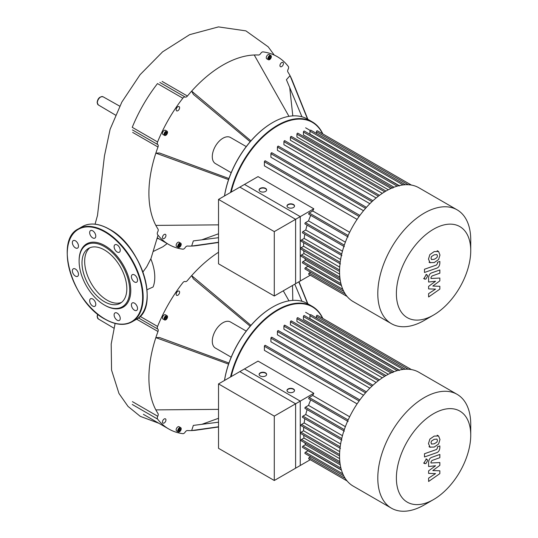 <?xml version="1.0" encoding="UTF-8"?>
<svg xmlns="http://www.w3.org/2000/svg" width="538" height="538" viewBox="0 0 538 538"><rect width="100%" height="100%" fill="white"/><g stroke="black" fill="none" stroke-linecap="round" stroke-linejoin="round"><path stroke-width="0.81" d="M300.251 216.626L274.286 231.616L218.522 199.416L244.487 184.426L300.251 216.626L300.251 281.011L274.286 296.001L274.286 231.616M274.286 296.001L218.522 263.808L218.522 199.416M470.737 239.935L470.737 250.661L470.737 239.935A65.717 37.942 120 0 0 457.125 209.847L418.887 187.769A65.717 37.942 120 0 0 368.241 205.375A65.717 37.942 120 0 0 339.559 271.508A65.717 37.942 120 0 0 353.17 301.596L391.408 323.674A65.717 37.942 120 0 0 424.267 320.419L433.561 315.053A52.576 30.357 -60 0 1 396.385 293.587A52.576 30.357 -60 0 1 433.561 229.201A52.576 30.357 -60 0 1 470.737 250.661A52.576 30.357 -60 0 1 433.561 315.053M457.125 209.847A65.717 37.942 120 0 0 406.486 227.453A65.717 37.942 120 0 0 377.797 293.587A65.717 37.942 120 0 0 391.408 323.674M313.802 208.798L295.604 219.309L239.84 187.11L258.038 176.605L313.802 208.798A61.009 35.226 120 0 0 312.719 210.957L309.189 212.994A0.753 0.437 120 0 0 308.812 214.258L348.12 236.955M349.66 232.281L312.719 210.957M265.469 161.171A0.753 0.437 120 0 0 264.4 161.79L264.4 165.865L357.097 219.39M271.972 153.074A0.753 0.437 120 0 0 270.91 153.693L270.91 157.264L363.52 210.735M278.476 146.45A0.753 0.437 120 0 0 277.413 147.062L277.413 150.317L369.868 203.7M284.985 141.043A0.753 0.437 120 0 0 283.916 141.662L283.916 144.709L376.143 197.957M291.488 136.753A0.753 0.437 120 0 0 290.426 137.365L290.426 140.29L382.31 193.344M390.998 188.461L296.929 134.15L296.929 137.008L388.308 189.773M397.172 186.155L303.432 132.039L303.432 134.903L394.024 187.204M403.07 184.924L309.942 131.158L309.942 134.103L399.183 185.623M294.515 206.162A3.766 2.172 0 0 0 293.425 204.776A3.766 2.172 0 0 0 289.444 204.272A3.766 2.172 0 0 0 287.003 206.162M288.099 207.54A3.766 2.172 180 0 1 286.996 206.007A3.766 2.172 180 0 1 289.316 203.996A3.766 2.172 180 0 1 293.425 204.467A3.766 2.172 180 0 1 294.528 206.007A3.766 2.172 180 0 1 292.201 208.011A3.766 2.172 180 0 1 288.099 207.54M266.633 190.062A3.766 2.172 0 0 0 265.543 188.677A3.766 2.172 0 0 0 261.562 188.179A3.766 2.172 0 0 0 259.121 190.062M260.217 191.447A3.766 2.172 180 0 1 259.114 189.907A3.766 2.172 180 0 1 261.441 187.896A3.766 2.172 180 0 1 265.543 188.367A3.766 2.172 180 0 1 266.646 189.907A3.766 2.172 180 0 1 264.319 191.918A3.766 2.172 180 0 1 260.217 191.447M310.648 272.248L309.189 273.089A0.753 0.437 120 0 0 308.812 274.36L347.104 296.465L310.291 275.214L295.604 283.694L295.604 219.309M307.81 265.967A61.009 35.226 120 0 0 307.978 266.276L305.429 267.749A0.753 0.437 120 0 0 305.053 269.013L343.742 291.354M304.918 258.435A61.009 35.226 120 0 0 305.423 260.244L302.941 261.676A0.753 0.437 120 0 0 302.564 262.941L341.381 285.348M303.714 250.769A61.009 35.226 120 0 0 303.997 253.553L301.515 254.985A0.753 0.437 120 0 0 301.139 256.249L340.003 278.691M303.728 242.719A61.009 35.226 120 0 0 303.58 246.276L301.051 247.742A0.753 0.437 120 0 0 300.675 249.007L339.559 271.461M304.844 234.205A61.009 35.226 120 0 0 304.158 238.435L301.515 239.961A0.753 0.437 120 0 0 301.139 241.226L340.446 263.923M307.104 225.133A61.009 35.226 120 0 0 305.759 229.995L302.941 231.622A0.753 0.437 120 0 0 302.564 232.893L341.872 255.584M310.708 215.355A61.009 35.226 120 0 0 308.523 220.889L305.429 222.678A0.753 0.437 120 0 0 305.053 223.942L344.36 246.639M342.457 251.185L305.759 229.995M340.621 259.484L304.158 238.435M339.707 267.137L303.58 246.276M339.613 274.118L303.997 253.553M340.251 280.345L305.423 260.244M341.455 285.604L307.978 266.276M345.369 242.167L308.523 220.889M316.445 133.431L316.445 131.743A0.753 0.437 -60 0 1 317.353 130.781L411.409 185.079M309.942 131.158A0.753 0.437 -60 0 1 310.85 130.196L405.302 184.729M303.432 132.039A0.753 0.437 -60 0 1 304.347 131.077L399.411 185.966M296.929 134.15A0.753 0.437 -60 0 1 297.837 133.189L392.908 188.078M431.496 259.538L434.213 259.329L436.95 257.615L437.448 255.947L436.95 254.602L434.213 254.824L431.496 256.532L430.999 258.22L431.624 259.625M429.862 262.631L434.213 262.564L438.591 259.551L439.97 255.059L438.591 251.508L434.213 251.589L429.862 254.595L428.477 259.114L430.144 262.82L429.015 262.174M438.591 251.508L437.186 250.674M424.489 272.477L436.627 268.193C438.497 267.608 439.573 265.967 439.842 263.277L439.842 261.434L437.468 262.275L437.468 263.519L436.459 265.019L424.489 269.242L424.489 272.477M427.649 276.088L427.152 274.985L425.948 275.106L424.247 278.052L424.744 279.148L425.948 279.034L427.649 276.088M439.842 286.29L432.794 286.068L439.842 280.87L439.842 278.038L430.978 278.496L430.978 277.494L431.987 275.987L439.849 273.19L439.849 269.955L431.806 272.82C429.929 273.418 428.867 275.059 428.604 277.749L428.611 282.033L435.551 281.26L428.611 286.377L428.611 288.906L435.551 289.094L428.611 293.634L428.611 296.976L439.842 289.121L439.842 286.29M300.251 401.119L274.286 416.109L218.522 383.917L244.487 368.927L300.251 401.119L300.251 465.511L274.286 480.501L274.286 416.109M274.286 480.501L218.522 448.309L218.522 383.917M153.538 251.327L162.826 246.808L167.204 243.586M142.933 271.993L146.713 266.808L150.808 258.845A37.337 21.56 60 0 1 153.088 286.989L147.022 289.733M231.192 172.685L215.408 163.572A15.064 8.695 -60 0 1 212.295 156.679A15.064 8.695 -60 0 1 218.865 141.521A15.064 8.695 -60 0 1 230.472 137.479L246.256 146.592M224.534 195.946A69.483 40.115 -60 0 1 272.712 122.529A69.483 40.115 -60 0 1 307.454 119.086L312.248 121.857A69.483 40.115 120 0 0 230.546 192.476M272.578 122.61A69.106 39.899 120 0 0 272.45 122.684A69.106 39.899 120 0 0 224.487 195.973M271.34 56.611A2.448 1.412 -60 0 1 270.271 59.072A2.448 1.412 -60 0 1 268.388 59.731A2.448 1.412 -60 0 1 267.877 58.608A2.448 1.412 -60 0 1 268.946 56.147A2.448 1.412 -60 0 1 270.836 55.495A2.448 1.412 -60 0 1 271.34 56.611M268.388 59.731L266.787 58.81A2.448 1.412 -60 0 1 266.283 57.687A2.448 1.412 -60 0 1 267.346 55.226A2.448 1.412 -60 0 1 269.235 54.567L270.836 55.495M165.812 131.319A2.448 1.412 -60 0 1 167.036 131.198A2.448 1.412 -60 0 1 167.405 133.162A2.448 1.412 -60 0 1 165.812 135.32A2.448 1.412 -60 0 1 164.581 135.441A2.448 1.412 -60 0 1 164.211 133.478A2.448 1.412 -60 0 1 165.812 131.319M164.581 135.441L162.987 134.52A2.448 1.412 -60 0 1 162.611 132.556A2.448 1.412 -60 0 1 164.211 130.398A2.448 1.412 -60 0 1 165.435 130.277L167.036 131.198M177.742 246.29A2.448 1.412 -60 0 1 178.811 243.828A2.448 1.412 -60 0 1 180.701 243.169A2.448 1.412 -60 0 1 181.205 244.292A2.448 1.412 -60 0 1 180.136 246.754A2.448 1.412 -60 0 1 178.253 247.406A2.448 1.412 -60 0 1 177.742 246.29M178.253 247.406L176.652 246.485A2.448 1.412 -60 0 1 176.148 245.368A2.448 1.412 -60 0 1 177.21 242.9A2.448 1.412 -60 0 1 179.1 242.248L180.701 243.169M164.211 234.481A2.448 1.412 -60 0 1 165.435 234.36A2.448 1.412 -60 0 1 165.812 236.316A2.448 1.412 -60 0 1 164.211 238.475A2.448 1.412 -60 0 1 162.987 238.596A2.448 1.412 -60 0 1 162.611 236.633A2.448 1.412 -60 0 1 164.211 234.481M179.605 107.728A2.448 1.412 -60 0 1 178.535 110.189A2.448 1.412 -60 0 1 176.652 110.848A2.448 1.412 -60 0 1 176.148 109.725A2.448 1.412 -60 0 1 177.21 107.264A2.448 1.412 -60 0 1 179.1 106.605A2.448 1.412 -60 0 1 179.605 107.728M281.677 66.578A2.448 1.412 -60 0 1 280.453 66.699A2.448 1.412 -60 0 1 280.076 64.735A2.448 1.412 -60 0 1 281.677 62.583A2.448 1.412 -60 0 1 282.901 62.462A2.448 1.412 -60 0 1 283.277 64.419A2.448 1.412 -60 0 1 281.677 66.578M178.898 244.467L180.048 243.801L180.627 244.622L180.048 246.108L178.898 246.774L178.32 245.953L178.898 244.467M178.434 246.122L179.248 245.651L179.712 243.996M180.048 246.108L179.248 245.651M180.627 244.622L179.826 244.165M166.807 133.411L165.812 134.655L164.81 134.561L164.81 133.229L165.812 131.992L166.807 132.079L166.807 133.411L166.007 132.947L166.007 132.005M164.81 134.17L166.007 132.947M165.812 134.655L165.011 134.191M268.57 58.44L269.383 57.97L269.847 56.322M270.184 58.434L269.034 59.099L268.455 58.279L269.034 56.793L270.184 56.127L270.762 56.947L270.184 58.434L269.383 57.97M270.762 56.947L269.962 56.483M231.172 192.113A69.106 39.899 -60 0 1 275.214 127.318A69.106 39.899 -60 0 1 322.578 133.794M322.82 133.935A69.483 40.115 120 0 0 312.248 121.857M307.588 119.167L290.036 75.663A104.695 60.444 -60 0 1 292.228 80.411A104.695 60.444 -60 0 1 292.309 80.619M301.946 116.786L286.418 79.705L290.036 75.663A104.695 60.444 -60 0 0 287.897 72.018A2.825 1.627 120 0 1 288.133 69.281A2.825 1.627 -60 0 0 288.314 66.47A108.461 62.623 120 0 0 277.171 56.598A108.461 62.623 120 0 0 263.055 51.89A2.825 1.627 -60 0 0 260.715 53.45A2.825 1.627 120 0 1 258.462 55.017A104.695 60.444 -60 0 0 254.232 54.99L288.967 116.343M292.806 115.892L289.72 87.58M250.95 140.848L191.656 91.117A104.695 60.444 -60 0 1 254.232 54.99M250.19 141.729L193.344 94.325L191.656 91.117A104.695 60.444 -60 0 0 187.426 96.026L162.099 81.406M228.569 179.618L155.845 153.135L159.47 152.994L228.946 178.522M218.522 224.864L155.845 225.395A104.695 60.444 -60 0 1 155.845 153.135A104.695 60.444 -60 0 1 157.99 147.022A2.825 1.627 120 0 0 157.755 144.554A2.825 1.627 -60 0 1 157.573 141.951L132.247 127.331A108.461 62.623 120 0 1 157.506 83.578L182.833 98.198A2.825 1.627 -60 0 1 185.173 97.062A2.825 1.627 120 0 0 187.426 96.026M182.833 98.198A108.461 62.623 120 0 0 157.573 141.951M218.522 242.275L191.656 246.068A104.695 60.444 -60 0 1 187.426 246.041A2.825 1.627 120 0 0 185.173 247.608A2.825 1.627 -60 0 1 182.833 249.168A108.461 62.623 120 0 1 168.71 244.46A108.461 62.623 120 0 1 157.573 234.581A2.825 1.627 -60 0 1 157.755 231.777A2.825 1.627 120 0 0 157.99 229.04A104.695 60.444 -60 0 1 155.845 225.395M197.083 245.557A104.695 60.444 -60 0 1 196.861 245.59A104.695 60.444 -60 0 1 191.656 246.068L193.344 240.91L218.522 237.695M201.817 239.827L218.522 233.788M82.005 262.88A31.688 18.299 60 0 1 88.568 248.374A31.688 18.299 60 0 1 112.987 256.861A31.688 18.299 60 0 1 126.82 288.758A31.688 18.299 60 0 1 120.256 303.264A31.688 18.299 60 0 1 95.838 294.77A31.688 18.299 60 0 1 82.005 262.88M121.534 302.396A31.688 18.299 60 0 1 97.64 292.302A31.688 18.299 60 0 1 84.668 261.34A31.688 18.299 60 0 1 89.954 247.702M79.113 260.594L79.113 261.212A35.777 20.659 60 0 1 104.412 246.606A35.777 20.659 60 0 1 129.712 290.426A35.777 20.659 60 0 1 104.412 305.033A35.777 20.659 60 0 1 79.113 261.212L79.113 260.594A36.53 21.09 60 0 1 104.944 245.684A36.53 21.09 60 0 1 130.774 290.426A36.53 21.09 60 0 1 104.944 305.335L104.412 305.033M75.421 240.809A4.331 2.502 60 0 1 78.252 244.622A4.331 2.502 60 0 1 77.586 248.092A4.331 2.502 60 0 1 75.421 247.877A4.331 2.502 60 0 1 72.596 244.064A4.331 2.502 60 0 1 73.255 240.594A4.331 2.502 60 0 1 75.421 240.809M94.883 233.109A4.331 2.502 60 0 1 94.883 238.112A4.331 2.502 60 0 1 90.552 235.61A4.331 2.502 60 0 1 90.552 230.607A4.331 2.502 60 0 1 94.883 233.109M120.236 250.251A4.331 2.502 60 0 1 119.342 252.228A4.331 2.502 60 0 1 116.006 251.071A4.331 2.502 60 0 1 114.11 246.713A4.331 2.502 60 0 1 115.011 244.729A4.331 2.502 60 0 1 118.347 245.886A4.331 2.502 60 0 1 120.236 250.251M136.632 282.188L136.632 282.188A4.331 2.502 60 0 1 132.301 279.686A4.331 2.502 60 0 1 132.301 274.683L132.301 274.683A4.331 2.502 60 0 1 136.632 277.184A4.331 2.502 60 0 1 136.632 282.188M134.466 310.211A4.331 2.502 60 0 1 131.642 306.398A4.331 2.502 60 0 1 132.301 302.928A4.331 2.502 60 0 1 134.466 303.143A4.331 2.502 60 0 1 137.298 306.956A4.331 2.502 60 0 1 136.632 310.426A4.331 2.502 60 0 1 134.466 310.211M115.011 317.911A4.331 2.502 60 0 1 115.011 312.908A4.331 2.502 60 0 1 119.342 315.409A4.331 2.502 60 0 1 119.342 320.413A4.331 2.502 60 0 1 115.011 317.911M89.658 300.776A4.331 2.502 60 0 1 90.552 298.792A4.331 2.502 60 0 1 93.888 299.948A4.331 2.502 60 0 1 95.777 304.306A4.331 2.502 60 0 1 94.883 306.29A4.331 2.502 60 0 1 91.547 305.133A4.331 2.502 60 0 1 89.658 300.776M73.255 268.832L73.255 268.832A4.331 2.502 60 0 1 77.586 271.334A4.331 2.502 60 0 1 77.586 276.337L77.586 276.337A4.331 2.502 60 0 1 73.255 273.835A4.331 2.502 60 0 1 73.255 268.832M231.192 357.185L215.408 348.073A15.064 8.695 -60 0 1 212.295 341.179A15.064 8.695 -60 0 1 218.865 326.015A15.064 8.695 -60 0 1 230.472 321.98L246.256 331.092M224.534 380.447A69.483 40.115 -60 0 1 272.712 307.03A69.483 40.115 -60 0 1 307.454 303.587L312.248 306.357A69.483 40.115 120 0 0 230.546 376.977M272.578 307.104A69.106 39.899 120 0 0 272.45 307.185A69.106 39.899 120 0 0 224.487 380.474M165.812 315.819A2.448 1.412 -60 0 1 167.036 315.698A2.448 1.412 -60 0 1 167.405 317.662A2.448 1.412 -60 0 1 165.812 319.814A2.448 1.412 -60 0 1 164.581 319.942A2.448 1.412 -60 0 1 164.211 317.978A2.448 1.412 -60 0 1 165.812 315.819M164.581 319.942L162.987 319.014A2.448 1.412 -60 0 1 162.611 317.057A2.448 1.412 -60 0 1 164.211 314.898A2.448 1.412 -60 0 1 165.435 314.777L167.036 315.698M177.742 430.79A2.448 1.412 -60 0 1 178.811 428.322A2.448 1.412 -60 0 1 180.701 427.67A2.448 1.412 -60 0 1 181.205 428.786A2.448 1.412 -60 0 1 180.136 431.254A2.448 1.412 -60 0 1 178.253 431.906A2.448 1.412 -60 0 1 177.742 430.79M178.253 431.906L176.652 430.985A2.448 1.412 -60 0 1 176.148 429.862A2.448 1.412 -60 0 1 177.21 427.401A2.448 1.412 -60 0 1 179.1 426.748L180.701 427.67M164.211 418.974A2.448 1.412 -60 0 1 165.435 418.853A2.448 1.412 -60 0 1 165.812 420.817A2.448 1.412 -60 0 1 164.211 422.976A2.448 1.412 -60 0 1 162.987 423.097A2.448 1.412 -60 0 1 162.611 421.133A2.448 1.412 -60 0 1 164.211 418.974M179.605 292.228A2.448 1.412 -60 0 1 178.535 294.69A2.448 1.412 -60 0 1 176.652 295.349A2.448 1.412 -60 0 1 176.148 294.225A2.448 1.412 -60 0 1 177.21 291.764A2.448 1.412 -60 0 1 179.1 291.105A2.448 1.412 -60 0 1 179.605 292.228M178.898 428.968L180.048 428.302L180.627 429.122L180.048 430.608L178.898 431.274L178.32 430.454L178.898 428.968M178.434 430.615L179.248 430.144L179.712 428.497M180.048 430.608L179.248 430.144M180.627 429.122L179.826 428.658M166.807 317.911L165.812 319.148L164.81 319.061L164.81 317.729L165.812 316.485L166.807 316.579L166.807 317.911L166.007 317.447L166.007 316.505M164.81 318.671L166.007 317.447M165.812 319.148L165.011 318.691M231.172 376.613A69.106 39.899 -60 0 1 275.214 311.818A69.106 39.899 -60 0 1 322.578 318.294M322.82 318.435A69.483 40.115 120 0 0 312.248 306.357M307.588 303.661L298.792 281.858M301.946 301.287L294.784 284.172M292.806 300.392L292.504 285.483M288.967 300.836L283.284 290.809M250.95 325.349L191.656 275.617A104.695 60.444 -60 0 1 218.522 252.248M250.19 326.23L193.344 278.819L191.656 275.617A104.695 60.444 -60 0 0 187.426 280.527A2.825 1.627 120 0 1 185.173 281.562A2.825 1.627 -60 0 0 182.833 282.699A108.461 62.623 120 0 0 157.573 326.452L140.088 316.357M228.569 364.118L155.845 337.635L159.47 337.494L228.946 363.022M218.522 409.364L155.845 409.889A104.695 60.444 -60 0 1 155.845 337.635A104.695 60.444 -60 0 1 157.99 331.516A2.825 1.627 120 0 0 157.755 329.048A2.825 1.627 -60 0 1 157.573 326.452M132.247 404.462L157.573 419.082A2.825 1.627 -60 0 1 157.755 416.277A2.825 1.627 120 0 0 157.99 413.54A104.695 60.444 -60 0 1 155.845 409.889M157.573 419.082A108.461 62.623 120 0 0 168.71 428.961A108.461 62.623 120 0 0 182.833 433.668A2.825 1.627 -60 0 0 185.173 432.108A2.825 1.627 120 0 1 187.426 430.535A104.695 60.444 -60 0 0 191.656 430.568L193.344 425.41L218.522 422.195M201.817 424.327L218.522 418.288M218.522 426.775L191.656 430.568A104.695 60.444 -60 0 0 196.861 430.091L196.861 430.091A104.695 60.444 -60 0 0 197.083 430.057M470.737 424.428L470.737 435.161L470.737 424.428A65.717 37.942 120 0 0 457.125 394.347L418.887 372.269A65.717 37.942 120 0 0 368.241 389.875A65.717 37.942 120 0 0 339.559 456.009A65.717 37.942 120 0 0 353.17 486.096L391.408 508.175A65.717 37.942 120 0 0 424.267 504.92L433.561 499.553A52.576 30.357 -60 0 1 396.385 478.087A52.576 30.357 -60 0 1 433.561 413.695A52.576 30.357 -60 0 1 470.737 435.161A52.576 30.357 -60 0 1 433.561 499.553M457.125 394.347A65.717 37.942 120 0 0 406.486 411.953A65.717 37.942 120 0 0 377.797 478.087A65.717 37.942 120 0 0 391.408 508.175M313.802 393.298L295.604 403.803L239.84 371.61L258.038 361.106L313.802 393.298A61.009 35.226 120 0 0 312.719 395.45L309.189 397.495A0.753 0.437 120 0 0 308.812 398.759L348.12 421.456M349.66 416.775L312.719 395.45M265.469 345.672A0.753 0.437 120 0 0 264.4 346.29L264.4 350.366L357.097 403.883M271.972 337.575A0.753 0.437 120 0 0 270.91 338.194L270.91 341.764L363.52 395.228M278.476 330.951A0.753 0.437 120 0 0 277.413 331.563L277.413 334.818L369.868 388.194M284.985 325.544A0.753 0.437 120 0 0 283.916 326.156L283.916 329.209L376.143 382.457M291.488 321.253A0.753 0.437 120 0 0 290.426 321.865L290.426 324.791L382.31 377.837M390.998 372.962L296.929 318.644L296.929 321.509L388.308 374.266M397.172 370.655L303.432 316.539L303.432 319.404L394.024 371.704M403.07 369.424L309.942 315.658L309.942 318.604L399.183 370.124M294.515 390.655A3.766 2.172 0 0 0 293.425 389.277A3.766 2.172 0 0 0 289.444 388.772A3.766 2.172 0 0 0 287.003 390.655M288.099 392.041A3.766 2.172 180 0 1 286.996 390.501A3.766 2.172 180 0 1 289.316 388.497A3.766 2.172 180 0 1 293.425 388.967A3.766 2.172 180 0 1 294.528 390.501A3.766 2.172 180 0 1 292.201 392.511A3.766 2.172 180 0 1 288.099 392.041M266.633 374.562A3.766 2.172 0 0 0 265.543 373.177A3.766 2.172 0 0 0 261.562 372.679A3.766 2.172 0 0 0 259.121 374.562M260.217 375.941A3.766 2.172 180 0 1 259.114 374.408A3.766 2.172 180 0 1 261.441 372.397A3.766 2.172 180 0 1 265.543 372.868A3.766 2.172 180 0 1 266.646 374.408A3.766 2.172 180 0 1 264.319 376.412A3.766 2.172 180 0 1 260.217 375.941M310.648 456.749L309.189 457.589A0.753 0.437 120 0 0 308.812 458.86L347.104 480.965L310.291 459.714L295.604 468.195L295.604 403.803M307.81 450.467A61.009 35.226 120 0 0 307.978 450.777L305.429 452.25A0.753 0.437 120 0 0 305.053 453.514L343.742 475.854M304.918 442.935A61.009 35.226 120 0 0 305.423 444.738L302.941 446.17A0.753 0.437 120 0 0 302.564 447.441L341.381 469.849M303.714 435.262A61.009 35.226 120 0 0 303.997 438.053L301.515 439.485A0.753 0.437 120 0 0 301.139 440.75L340.003 463.191M303.728 427.219A61.009 35.226 120 0 0 303.58 430.777L301.051 432.243A0.753 0.437 120 0 0 300.675 433.507L339.559 455.955M304.844 418.705A61.009 35.226 120 0 0 304.158 422.935L301.515 424.462A0.753 0.437 120 0 0 301.139 425.726L340.446 448.423M307.104 409.626A61.009 35.226 120 0 0 305.759 414.495L302.941 416.123A0.753 0.437 120 0 0 302.564 417.394L341.872 440.084M310.708 399.855A61.009 35.226 120 0 0 308.523 405.39L305.429 407.179A0.753 0.437 120 0 0 305.053 408.443L344.36 431.133M342.457 435.679L305.759 414.495M340.621 443.985L304.158 422.935M339.707 451.631L303.58 430.777M339.613 458.618L303.997 438.053M340.251 464.845L305.423 444.738M341.455 470.104L307.978 450.777M345.369 426.668L308.523 405.39M316.445 317.924L316.445 316.236A0.753 0.437 -60 0 1 317.353 315.281L411.409 369.579M309.942 315.658A0.753 0.437 -60 0 1 310.85 314.696L405.302 369.229M303.432 316.539A0.753 0.437 -60 0 1 304.347 315.577L399.411 370.467M296.929 318.644A0.753 0.437 -60 0 1 297.837 317.689L392.908 372.572M431.496 444.038L434.213 443.83L436.95 442.115L437.448 440.447L436.95 439.102L434.213 439.324L431.496 441.025L430.999 442.72L431.624 444.126M429.862 447.132L434.213 447.065L438.591 444.052L439.97 439.553L438.591 436.009L434.213 436.089L429.862 439.095L428.477 443.615L430.144 447.32L429.015 446.668M438.591 436.009L437.186 435.175M424.489 456.977L436.627 452.693C438.497 452.102 439.573 450.467 439.842 447.777L439.842 445.935L437.468 446.769L437.468 448.013L436.459 449.519L424.489 453.742L424.489 456.977M427.649 460.589L427.152 459.486L425.948 459.607L424.247 462.552L424.744 463.648L425.948 463.527L427.649 460.589M439.842 470.79L432.794 470.568L439.842 465.363L439.842 462.539L430.978 462.996L430.978 461.994L431.987 460.488L439.849 457.69L439.849 454.455L431.806 457.32C429.929 457.919 428.867 459.56 428.604 462.243L428.611 466.527L435.551 465.76L428.611 470.878L428.611 473.406L435.551 473.595L428.611 478.134L428.611 481.47L439.842 473.622L439.842 470.79M341.731 254.023L302.941 231.622M340.191 262.288L301.515 239.961M339.572 269.982L301.051 247.742M339.821 277.104L301.515 254.985M340.91 283.593L302.941 261.676M342.793 289.323L305.429 267.749M345.201 293.882L309.189 273.089M344.313 245.126L305.429 222.678M408.221 184.729L316.445 131.743M348.14 235.483L309.189 212.994M384.71 191.804L290.426 137.365M378.362 196.188L283.916 141.662M371.966 201.656L277.413 147.062M365.551 208.334L270.91 153.693M359.115 216.471L264.4 161.79M97.916 314.313A4.714 2.724 120 0 0 97.344 316.795A4.714 2.724 120 0 0 98.306 318.94L97.129 316.485L97.667 314.111M100.68 97.001A4.714 2.724 120 0 0 97.344 102.771A4.714 2.724 120 0 0 98.306 104.923L97.129 102.469C97.795 98.326 99.759 96.423 103.02 96.759A4.714 2.724 120 0 0 100.68 97.001M159.847 82.442L185.173 97.062M132.664 132.395L157.99 147.022M157.755 144.554L132.429 129.927M109.476 229.383A53.289 30.767 60 0 1 147.156 294.804M109.207 229.228A53.665 30.982 60 0 1 147.156 294.959A53.665 30.982 60 0 1 136.04 319.525C160.432 308.173 141.824 245.967 109.396 229.215C98.965 223.351 89.954 222.47 82.375 226.572A53.665 30.982 60 0 1 109.207 229.228M67.263 253.445A53.665 30.982 60 0 1 78.38 228.879A53.665 30.982 60 0 1 105.213 231.535A53.665 30.982 60 0 1 143.162 297.265A53.665 30.982 60 0 1 132.045 321.832L136.04 319.525M104.944 231.999A53.289 30.767 60 0 1 142.631 297.265A53.289 30.767 60 0 1 104.944 319.021A53.289 30.767 60 0 1 67.263 253.754A53.289 30.767 60 0 1 104.944 231.999M132.429 401.651L157.755 416.277M136.618 319.182L157.99 331.516M157.755 329.048L138.421 317.884M341.731 438.517L302.941 416.123M340.191 446.789L301.515 424.462M339.572 454.482L301.051 432.243M339.821 461.604L301.515 439.485M340.91 468.094L302.941 446.17M342.793 473.823L305.429 452.25M345.201 478.383L309.189 457.589M344.313 429.62L305.429 407.179M408.221 369.223L316.445 316.236M348.14 419.983L309.189 397.495M384.71 376.304L290.426 321.865M378.362 380.682L283.916 326.156M371.966 386.156L277.413 331.563M365.551 392.834L270.91 338.194M359.115 400.971L264.4 346.29M310.211 130.465L305.618 127.809M366.418 207.352L271.818 152.731M372.955 200.741L278.321 146.107M379.472 195.341L284.831 140.7M359.875 215.422L265.308 160.828M385.981 191.051L291.334 136.41M426.029 274.34L427.152 274.985M423.621 278.502L424.744 279.148M113.915 328.173L98.306 318.94M115.502 115.098L98.306 104.923M103.02 96.759L119.712 106.154M158.892 238.791L157.244 238.469M157.883 235.651L150.855 258.946M274.017 54.775L268.206 46.84L245.9 30.874L218.475 26.9L189.652 34.654L162.597 51.843L140.088 74.695L121.857 102.059L110.102 129.288L104.439 155.98L97.499 215.422L95.065 224.178M115.112 323.446L111.191 344.038L111.554 370.097L118.959 393.466L128.031 406.412L140.257 416.345L158.892 423.292M307.85 119.315L292.228 80.411M218.522 242.497L196.861 245.59M168.71 244.46L157.372 237.91M82.375 226.572L78.38 228.879C53.988 240.237 72.596 302.443 105.024 319.195C115.455 325.053 124.46 325.934 132.045 321.832M307.85 303.815L298.987 281.744M218.522 426.997L196.861 430.091M168.71 428.961L143.39 414.334M310.211 314.965L305.618 312.309M366.418 391.852L271.818 337.232M372.955 385.235L278.321 330.601M379.472 379.841L284.831 325.201M359.875 399.922L265.308 345.329M385.981 375.551L291.334 320.904M426.029 458.84L427.152 459.486M423.621 463.003L424.744 463.648"/></g></svg>
